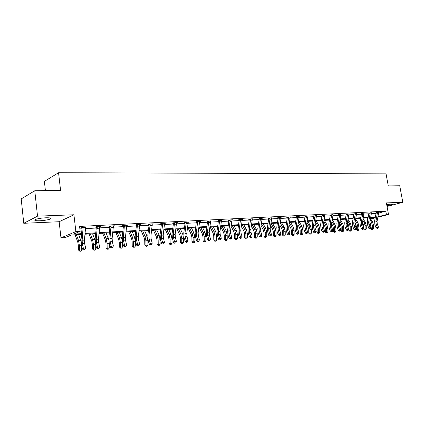 <?xml version="1.0" encoding="UTF-8"?>
<svg xmlns="http://www.w3.org/2000/svg" width="424" height="424" viewBox="0 0 424 424"><rect width="100%" height="100%" fill="white"/><g stroke="black" fill="none" stroke-linecap="round" stroke-linejoin="round"><path stroke-width="0.64" d="M45.84 217.782C50.297 217.692 51.808 218.095 50.366 218.985C48.082 219.897 44.589 220.485 39.883 220.766C35.351 220.872 33.814 220.469 35.272 219.553C37.598 218.641 41.117 218.047 45.84 217.782M386.714 204.675L391.718 204.008L392.868 204.294L386.921 205.804M387.043 206.483L402.8 202.285L386.391 202.911L388.506 214.496L377.932 217.178M34.779 190.752L37.524 216.15L23.76 223.289L21.2 198.909L34.779 190.752L60.568 190.397L58.56 172.722L386.057 173.872L388.267 185.908L399.726 185.749L402.8 202.285M367.772 219.473L367.184 219.51L367.799 219.351M366.903 217.931L367.184 219.51M81.583 234.419L71.428 235.002L65.148 237.631L60.971 237.885L75.875 231.584L80.163 231.35L73.575 234.106L81.657 233.645M23.76 223.289L59.153 221.726L60.971 237.885M45.405 190.604L44.388 181.387L58.56 172.722M99.651 226.93L100.727 226.49L96.264 226.718L95.193 227.163L96.2 227.11M126.681 225.515L127.698 225.123L123.474 225.335L122.361 225.769L123.315 225.722M150.133 223.978L148.957 235.998L149.163 239.173L150.228 243.334L152.227 243.191L151.156 239.041L150.955 235.871L152.264 224.158L153.228 223.824L149.232 224.026L148.082 224.45L148.983 224.402M174.502 222.738L173.262 234.451L173.464 237.546L174.556 241.595L176.448 241.457L175.361 237.419L175.16 234.329L176.527 222.918L177.439 222.589L173.644 222.786L172.462 223.199L173.321 223.157M199.566 221.71L200.425 221.418L196.821 221.604L195.612 222.012L196.423 221.969M221.466 220.57L218.296 220.66M242.305 219.494L243.079 219.25L239.809 219.415L238.558 219.812L239.295 219.775M262.17 218.466L259.144 218.599M281.117 217.486L278.838 217.433L277.556 217.814L278.229 217.777M299.217 216.553L296.318 216.712M316.516 215.662L313.739 215.959M333.073 214.809L330.349 215.106M348.931 213.993L346.26 214.29M364.137 213.208L361.471 213.404M378.727 212.461L376.115 212.663M79.876 228.891L82.139 228.774M85.563 228.594L96.275 228.038M99.661 227.863L110.012 227.322M113.362 227.147L123.379 226.623M126.686 226.448L136.38 225.944M139.655 225.775L149.036 225.282M152.274 225.112L161.358 224.641M164.565 224.471L173.363 224.015M176.532 223.846L185.06 223.4M188.198 223.236L196.46 222.807M199.566 222.642L207.58 222.229M210.649 222.065L218.418 221.662M221.461 221.503L228.997 221.111M232.008 220.952L239.322 220.57M242.3 220.416L249.397 220.045M252.349 219.892L259.239 219.531M262.159 219.378L268.853 219.028M271.742 218.879L278.239 218.535M281.107 218.387L287.419 218.058M290.255 217.91L296.392 217.592M299.201 217.443L305.163 217.13M307.946 216.987L313.744 216.685M316.5 216.542L322.139 216.245M324.869 216.102L330.349 215.816M333.057 215.678L338.389 215.397M341.071 215.26L346.26 214.989M348.915 214.846L353.966 214.586M356.6 214.449L361.513 214.189M364.121 214.056L368.906 213.802M371.493 213.669L376.152 213.426M378.733 213.023L385.824 211.184L79.585 226.411L80.163 231.35M371.509 212.832L368.864 213.028M356.616 213.595L353.971 213.897M341.087 214.396L338.389 214.692M324.885 215.228L322.134 215.53M307.962 216.102L305.826 216.06L305.158 216.399M290.27 217.014L288.039 216.961L286.751 217.342L287.408 217.305M271.752 217.968L269.425 217.91L268.148 218.296L268.832 218.259M252.354 218.97L249.916 218.901L248.66 219.293L249.376 219.256M232.013 220.024L232.803 219.775L229.458 219.945L228.218 220.342L228.971 220.305M210.654 221.132L207.447 221.211M188.192 222.319L186.221 222.16L184.949 233.709L185.15 236.762L186.247 240.758L188.092 240.625L186.995 236.64L186.793 233.587L188.192 222.319L189.078 221.996L185.383 222.187L184.186 222.6L185.018 222.558M162.477 223.353L162.588 224.884L161.274 235.214L161.475 238.346L162.551 242.454L164.496 242.311L163.415 238.219L163.214 235.092L164.554 223.528L165.493 223.199L161.597 223.395L160.431 223.819L161.311 223.771M139.644 224.837L140.636 224.46L136.528 224.672L135.394 225.102L136.321 225.054M113.351 226.215L114.401 225.796L110.06 226.019L108.968 226.453L109.943 226.405L109.8 226.119M85.59 227.444L82.07 227.444L81.026 227.889L82.06 227.836L81.901 227.513M385.824 211.184L386.444 214.608L388.506 214.496M59.153 221.726L73.924 214.767L37.524 216.15M73.924 214.767L75.875 231.584M375.251 217.857L370.724 219.007M378.023 216.744L386.444 214.608M85.086 233.449L95.776 232.84M99.163 232.644L109.498 232.055M112.853 231.864L122.849 231.292M126.161 231.107L135.834 230.555M139.114 230.364L148.48 229.834M151.723 229.649L160.791 229.13M163.998 228.949L172.785 228.446M175.96 228.266L184.467 227.778M187.609 227.603L195.862 227.132M198.973 226.951L206.965 226.496M210.044 226.321L217.798 225.881M220.846 225.706L228.372 225.277M231.387 225.107L238.686 224.688M241.669 224.519L248.756 224.116M251.713 223.946L258.587 223.554M261.518 223.384L268.196 223.008M271.095 222.839L277.582 222.473M280.45 222.309L286.751 221.948M289.597 221.784L295.719 221.434M298.538 221.275L304.49 220.936M307.278 220.777L313.066 220.448M315.827 220.289L321.456 219.971M324.196 219.812L329.665 219.5M332.379 219.346L337.7 219.044M340.387 218.89L345.565 218.593M348.231 218.44L353.272 218.153M355.911 218.005L360.813 217.724M363.432 217.576L368.207 217.305M370.804 217.157L375.447 216.892M371.016 227.969L371.021 228.584L373.496 228.573L373.486 225.197L372.511 221.789L370.502 218.657L375.298 217.443L370.693 217.708M368.096 217.862L363.32 218.137M360.702 218.286L355.8 218.572M353.16 218.72L348.12 219.012M345.459 219.166L340.281 219.468M337.589 219.621L332.268 219.929M329.554 220.088L324.084 220.401M321.344 220.559L315.721 220.888M312.954 221.047L307.172 221.381M304.379 221.54L298.432 221.885M295.613 222.049L289.491 222.404M286.645 222.568L280.349 222.929M277.476 223.098L270.989 223.469M268.09 223.639L261.412 224.026M258.486 224.195L251.607 224.593M248.655 224.762L241.569 225.171M238.585 225.345L231.287 225.764M228.271 225.939L220.75 226.374M217.703 226.549L209.949 226.999M206.87 227.179L198.872 227.64M195.766 227.821L187.519 228.298M184.376 228.478L175.865 228.971M172.69 229.151L163.908 229.66M160.701 229.845L151.633 230.37M148.389 230.555L139.03 231.096M135.749 231.287L126.076 231.843M122.764 232.039L112.768 232.617M109.413 232.808L99.084 233.407M95.697 233.603L85.012 234.218M377.477 212.413L375.908 221.556L376.099 223.962L377.254 227.089L378.399 227.01L377.243 223.888L376.099 223.962M377.243 223.888L377.058 221.482L378.743 212.35M377.514 228.345L378.001 228.07L377.514 228.345M377.54 228.107L377.254 227.089L376.04 227.778L374.885 224.656L374.604 221.052L376.162 212.774M377.567 212.625L376.231 212.975M376.04 227.778L377.058 228.377M378.001 228.07L378.399 227.01M369.813 222.081L371.005 225.208L371.016 227.057M373.496 228.573L372.299 229.506L371.769 229.479L371.021 228.584M372.299 229.506L372.341 225.277L371.366 221.858L370.216 220.072M367.142 217.915L367.862 219.033M370.025 224.37L369.839 221.943L371.519 212.731L370.237 212.795L368.668 222.017L368.859 224.45L370.014 227.608L371.186 227.524L370.025 224.37L368.859 224.45M370.29 228.875L370.777 228.6L370.29 228.875M370.311 228.631L370.014 227.608L368.801 228.303L367.645 225.144L367.364 221.508L368.917 213.145M370.322 212.996L368.986 213.352M368.801 228.303L369.823 228.907M370.777 228.6L371.186 227.524M362.663 224.863L362.472 222.409L364.152 213.108L362.843 213.171L361.28 222.489L361.471 224.943L362.626 228.138L363.824 228.054L362.663 224.863L361.471 224.943M362.923 229.416L363.405 229.135L362.923 229.416M362.928 229.172L362.626 228.138L361.412 228.838L360.257 225.648L359.976 221.969L361.524 213.521M362.928 213.378L361.593 213.728M361.412 228.838L362.446 229.453M363.405 229.135L363.824 228.054M362.478 222.388L363.771 225.701L363.781 227.937M363.781 228.154L363.787 229.108L365.117 229.188L365.101 225.769L364.131 222.319L362.88 220.358M365.075 230.047L365.117 229.188L366.288 229.103L365.075 230.047L364.539 230.015L363.787 229.108M366.288 229.103L366.272 225.69L365.297 222.245L363.172 218.901M359.907 218.334L360.506 219.277M354.994 222.695L356.388 226.204L356.404 229.649L357.734 229.728L357.718 226.278L356.743 222.791L355.397 220.644M357.697 230.592L357.734 229.728L358.927 229.638L358.174 230.561L357.697 230.592L357.167 230.561L356.404 229.649M358.927 229.638L358.911 226.193L357.936 222.717L355.688 219.144M352.524 218.758L353.007 219.521M355.286 213.542L353.738 222.966L353.923 225.446L355.084 228.674L356.303 228.589L355.142 225.367L353.923 225.446M355.142 225.367L354.957 222.892L356.626 213.489L355.291 213.558M355.397 229.723L354.909 230.004L355.884 229.686L355.397 229.723L355.084 228.674L353.87 229.384L352.72 226.162L352.434 222.446L353.918 213.791M355.381 213.765L354.045 214.12M353.87 229.384L354.909 230.004M355.884 229.686L356.303 228.589M347.351 223.003L348.205 224.376L348.851 226.718L348.873 230.2L350.197 230.28L350.182 226.792L349.206 223.273L347.754 220.931M350.171 231.154L350.197 230.28L351.416 230.19L350.659 231.117L350.171 231.154L349.641 231.122L348.873 230.2M351.416 230.19L351.401 226.708L350.425 223.194L348.051 219.383M344.993 219.192L345.343 219.759M347.574 213.934L346.037 223.459L346.223 225.966L347.383 229.225L348.629 229.14L347.468 225.881L346.223 225.966M347.468 225.881L347.283 223.379L348.947 213.866M347.701 230.285L347.219 230.566L348.199 230.248L347.701 230.285L347.383 229.225L346.175 229.941L345.019 226.681L344.733 222.929L346.212 214.178M347.669 214.157L346.339 214.518M346.175 229.941L347.219 230.566M348.199 230.248L348.629 229.14M339.55 223.305L340.509 224.874L341.161 227.243L341.177 230.762L342.507 230.842L342.486 227.322L341.511 223.761L339.947 221.217M342.486 231.727L342.507 230.842L343.747 230.751L342.984 231.69L342.486 231.727L341.956 231.695L341.177 230.762M343.747 230.751L343.731 227.238L342.756 223.681L340.249 219.616M337.303 219.637L337.52 219.992M339.704 214.337L338.172 223.957L338.363 226.49L339.518 229.792L340.79 229.697L339.629 226.405L338.363 226.49M339.629 226.405L339.439 223.877L341.103 214.263M339.847 230.857L339.364 231.144L340.355 230.82L339.847 230.857L339.518 229.792L338.31 230.508L337.154 227.216L336.873 223.422L338.336 214.581M339.799 214.56L338.469 214.926M338.31 230.508L339.364 231.144M340.355 230.82L340.79 229.697M331.579 223.607L332.654 225.388L333.301 227.783L333.328 231.334L334.647 231.419L334.626 227.858L333.656 224.259L331.976 221.498M334.637 232.31L334.647 231.419L335.919 231.324L335.146 232.273L334.637 232.31L334.107 232.278L333.328 231.334M335.919 231.324L335.898 227.773L334.923 224.179L332.337 219.924M331.658 214.745L330.137 224.471L330.328 227.031L331.483 230.364L332.782 230.274L331.626 226.941L330.328 227.031M331.626 226.941L331.436 224.386L333.089 214.687L331.663 214.761M331.822 231.44L331.34 231.732L332.342 231.403L331.822 231.44L331.483 230.364L330.28 231.091L329.125 227.762L328.839 223.925L330.296 214.989M331.759 214.973L330.434 215.339M330.28 231.091L331.34 231.732M332.342 231.403L332.782 230.274M323.438 223.909L324.636 225.907L325.282 228.329L325.303 231.917L326.628 232.008L326.602 228.409L325.632 224.773L323.83 221.773M326.623 232.909L326.628 232.008L327.922 231.912L327.143 232.871L326.623 232.909L326.098 232.871L325.303 231.917M327.922 231.912L327.9 228.319L326.925 224.688L324.344 220.39M323.438 215.164L321.927 224.99L322.118 227.582L323.274 230.953L324.604 230.857L323.448 227.492L322.118 227.582M323.448 227.492L323.252 224.906L324.901 215.101L323.448 215.175M323.623 232.039L323.141 232.331L324.153 232.002L323.623 232.039L323.274 230.953L322.076 231.684L320.92 228.319L320.634 224.444L322.076 215.408M323.539 215.392L322.219 215.763M322.076 231.684L323.141 232.331M324.153 232.002L324.604 230.857M315.117 224.201L316.442 226.443L317.088 228.891L317.11 232.516L318.429 232.606L318.403 228.971L317.433 225.292L315.509 222.043M318.44 233.518L318.429 232.606L319.754 232.511L318.97 233.476L318.44 233.518L317.91 233.481L317.11 232.516M319.754 232.511L319.733 228.881L318.758 225.208L316.177 220.862M315.043 215.588L313.537 225.526L313.734 228.144L314.889 231.552L316.246 231.456L315.085 228.054L313.734 228.144M315.085 228.054L314.894 225.441L316.537 215.514L315.048 215.604M315.244 232.654L314.762 232.946L315.785 232.612L315.244 232.654L314.889 231.552L313.686 232.294L312.536 228.886L312.25 224.969L313.681 215.832M315.143 215.821L313.824 216.192M313.686 232.294L314.762 232.946M315.785 232.612L316.246 231.456M306.616 224.492L308.068 226.983L308.714 229.458L308.741 233.131L310.055 233.221L310.029 229.543L309.059 225.828L307.002 222.314M310.071 234.138L310.055 233.221L311.407 233.121L310.617 234.101L310.071 234.138L309.546 234.101L308.741 233.131M311.407 233.121L311.38 229.453L310.41 225.738L307.835 221.344M306.451 216.028L304.962 226.072L305.158 228.716L306.308 232.167L307.697 232.066L306.541 228.626L305.158 228.716M306.541 228.626L306.351 225.981L307.983 215.948M306.674 233.28L306.197 233.576L307.23 233.237L306.674 233.28L306.308 232.167L305.116 232.914L303.966 229.469L303.679 225.51L305.094 216.267M306.557 216.261L305.243 216.638M305.116 232.914L306.197 233.576M307.23 233.237L307.697 232.066M297.924 224.778L299.514 227.545L300.155 230.047L300.187 233.751L301.496 233.847L301.464 230.131L300.494 226.368L298.311 222.573M301.522 234.774L301.496 233.847L302.879 233.746L302.079 234.737L301.522 234.774L300.998 234.737L300.187 233.751M302.879 233.746L302.853 230.036L301.883 226.284L299.312 221.837M297.807 229.209L297.616 226.538L299.238 216.394L297.68 216.489L296.196 226.628L296.392 229.304L297.542 232.792L298.962 232.691L297.807 229.209L296.392 229.304M298.008 234.175L298.485 233.878L297.918 233.916L297.441 234.218L298.008 234.175M297.918 233.916L297.542 232.792L296.355 233.544L295.205 230.062L294.913 226.056L296.387 216.86M297.781 216.712L296.471 217.088M296.355 233.544L297.441 234.218M298.485 233.878L298.962 232.691M289.036 225.054L290.763 228.112L291.41 230.64L291.436 234.393L292.746 234.488L292.714 230.73L291.744 226.93L289.417 222.828M292.783 235.426L292.746 234.488L294.161 234.387L293.35 235.384L292.783 235.426L292.263 235.389L291.436 234.393M294.161 234.387L294.129 230.635L293.159 226.84L290.599 222.34M288.696 216.929L287.228 227.2L287.424 229.903L288.574 233.433L290.027 233.333L288.876 229.808L287.424 229.903M288.876 229.808L288.68 227.105L290.297 216.85M288.961 234.573L288.484 234.875L289.067 234.832L289.539 234.53L288.961 234.573L288.574 233.433L287.393 234.196L286.248 230.672L285.951 226.623L287.339 217.168M288.802 217.173L287.499 217.554M287.393 234.196L288.484 234.875M289.539 234.53L290.027 233.333M279.941 225.324L281.822 228.695L282.464 231.255L282.495 235.044L283.794 235.145L283.762 231.345L282.797 227.497L280.322 223.077M283.847 236.094L283.794 235.145L285.246 235.039L284.43 236.051L283.847 236.094L283.327 236.051L282.495 235.044M285.246 235.039L285.214 231.244L284.244 227.407L281.69 222.854M279.506 217.395L278.059 227.783L278.255 230.518L279.4 234.09L280.884 233.984L279.739 230.423L278.255 230.518M279.739 230.423L279.543 227.688L281.144 217.316L279.517 217.411M279.798 235.241L279.326 235.548L279.92 235.506L280.391 235.198L279.798 235.241L279.4 234.09L278.224 234.859L277.079 231.292L276.787 227.195L278.16 217.634M279.617 217.639L278.319 218.026M278.224 234.859L279.326 235.548M280.391 235.198L280.884 233.984M270.639 225.584L272.674 229.289L273.316 231.88L273.348 235.712L274.646 235.813L274.609 231.97L273.644 228.08L271.1 223.464M274.71 236.772L274.646 235.813L276.125 235.707L275.303 236.73L274.71 236.772L274.19 236.73L273.348 235.712M276.125 235.707L276.093 231.87L275.123 227.985L272.579 223.379M270.39 231.048L270.194 228.282L271.784 217.793L270.115 217.894L268.673 228.377L268.869 231.149L270.014 234.763L271.53 234.652L270.39 231.048L268.869 231.149M270.422 235.924L269.95 236.237L271.026 235.882L270.422 235.924L270.014 234.763L268.843 235.537L267.703 231.933L267.406 227.783L268.763 218.111M270.221 218.122L268.927 218.508M268.843 235.537L269.95 236.237M271.026 235.882L271.53 234.652M261.12 225.833L263.315 229.898L263.956 232.516L263.993 236.396L265.281 236.502L265.244 232.612L264.284 228.674L261.751 224.005M265.36 237.467L265.281 236.502L266.797 236.391L265.965 237.424L265.36 237.467L264.841 237.424L263.993 236.396M266.797 236.391L266.76 232.511L265.795 228.578L263.262 223.92M260.484 218.365L259.069 228.992L259.265 231.796L260.405 235.453L261.958 235.341L260.818 231.69L259.265 231.796M260.818 231.69L260.622 228.891L262.202 218.281M260.977 236.894L261.449 236.581L260.824 236.624L260.357 236.937L260.977 236.894M260.824 236.624L260.405 235.453L259.239 236.232L258.105 232.585L257.808 228.388L259.228 218.768M260.601 218.614L259.313 219.007M259.239 236.232L260.357 236.937M261.449 236.581L261.958 235.341M251.374 226.066L253.743 230.518L254.379 233.168L254.421 237.096L255.698 237.202L255.661 233.269L254.702 229.283L252.179 224.556M255.789 238.182L255.698 237.202L257.251 237.09L256.409 238.134L255.789 238.182L255.28 238.134L254.421 237.096M257.251 237.09L257.214 233.163L256.25 229.188L253.727 224.471M250.637 218.869L249.233 229.617L249.434 232.453L250.568 236.152L252.158 236.041L251.024 232.347L249.434 232.453M251.024 232.347L250.828 229.517L252.391 218.779L250.642 218.885M250.997 237.345L250.536 237.657L251.639 237.297L250.997 237.345L250.568 236.152L249.407 236.947L248.279 233.248L247.982 229.002L249.296 219.097M250.748 219.118L249.471 219.515M249.407 236.947L250.536 237.657M251.639 237.297L252.158 236.041M241.394 226.289L243.943 231.16L244.579 233.841L244.622 237.811L245.894 237.922L245.851 233.942L244.897 229.909L242.385 225.123M246 238.908L245.894 237.922L247.478 237.806L246.63 238.86L246 238.908L245.485 238.866L244.622 237.811M247.478 237.806L247.441 233.831L246.482 229.808L243.97 225.033M240.546 219.378L239.163 230.258L239.364 233.126L240.493 236.873L242.125 236.756L240.996 233.02L239.364 233.126M240.996 233.02L240.795 230.153L242.348 219.288M240.938 238.076L240.477 238.394L241.59 238.028L240.938 238.076L240.493 236.873L239.343 237.673L238.219 233.931L237.922 229.638L239.216 219.606M240.662 219.632L239.396 220.035M239.343 237.673L240.477 238.394M241.59 238.028L242.125 236.756M231.175 226.49L233.91 231.811L234.541 234.525L234.583 238.542L235.85 238.659L235.808 234.631L234.854 230.55L232.357 225.706M235.972 239.655L235.85 238.659L237.477 238.537L236.619 239.608L235.972 239.655L235.463 239.608L234.583 238.542M237.477 238.537L237.435 234.52L236.481 230.444L233.979 225.61M230.211 219.908L228.849 230.916L229.05 233.82L230.174 237.615L231.843 237.493L230.72 233.709L229.05 233.82M230.72 233.709L230.518 230.81L232.055 219.812L230.221 219.924M230.63 238.829L230.174 239.152L231.303 238.781L230.63 238.829L230.174 237.615L229.034 238.421L227.911 234.631L227.614 230.285L228.886 220.13M230.327 220.162L229.071 220.565M229.034 238.421L230.174 239.152M231.303 238.781L231.843 237.493M220.703 226.665L223.633 232.479L224.264 235.23L224.312 239.295L225.568 239.412L225.52 235.336L224.572 231.202L222.091 226.299M225.701 240.419L225.568 239.412L227.232 239.29L226.368 240.371L225.701 240.419L225.197 240.371L224.312 239.295M227.232 239.29L227.184 235.219L226.236 231.096L223.75 226.199M220.194 234.414L219.992 231.478L221.508 220.363L219.627 220.459L218.281 231.584L218.482 234.525L219.6 238.368L221.312 238.246L220.194 234.414L218.482 234.525M220.3 239.878L220.756 239.549L219.616 239.926L220.3 239.878M220.072 239.602L219.6 238.368L218.466 239.184L217.353 235.347L217.056 230.948L218.397 220.862M219.738 220.703L218.493 221.111M218.466 239.184L219.616 239.926M220.756 239.549L221.312 238.246M210.055 226.994L213.108 233.163L213.733 235.945L213.786 240.064L215.032 240.18L214.979 236.057L214.035 231.875L211.571 226.904M215.18 241.203L215.032 240.18L216.733 240.058L215.864 241.155L215.18 241.203L214.682 241.155L213.786 240.064M216.733 240.058L216.685 235.94L215.742 231.764L213.277 226.808M208.762 220.994L207.447 232.273L207.649 235.251L208.762 239.147L210.516 239.019L209.403 235.135L207.649 235.251M209.403 235.135L209.202 232.161L210.702 220.899L208.772 221.015M209.498 240.668L209.949 240.339L209.244 240.392L208.799 240.721L209.498 240.668M209.244 240.392L208.762 239.147L207.638 239.968L206.53 236.083L206.234 231.626L207.553 221.418M208.884 221.259L207.649 221.673M207.638 239.968L208.799 240.721M209.949 240.339L210.516 239.019M199.296 227.614L202.322 233.863L202.948 236.682L202.995 240.848L204.23 240.975L204.183 236.799L203.239 232.559L200.796 227.529M204.4 242.009L204.23 240.975L205.979 240.843L205.099 241.956L204.4 242.009L203.907 241.956L202.995 240.848M205.979 240.843L205.926 236.677L204.988 232.447L202.54 227.428M198.342 235.877L198.141 232.866L199.614 221.482L197.642 221.577L196.344 232.983L196.54 235.998L197.648 239.942L199.444 239.814L198.342 235.877L196.54 235.998M198.146 241.203L197.701 241.532L198.421 241.479L198.867 241.15L198.146 241.203L197.648 239.942L196.535 240.774L195.438 236.836L195.135 232.326L196.323 221.773M197.759 221.832L196.529 222.245M196.535 240.774L197.701 241.532M198.867 241.15L199.444 239.814M188.261 228.25L191.266 234.583L191.887 237.44L191.94 241.659L193.164 241.786L193.111 237.557L192.178 233.264L189.751 228.165M193.349 242.83L193.164 241.786L194.955 241.654L194.065 242.777L193.349 242.83L192.862 242.777L191.94 241.659M194.955 241.654L194.902 237.435L193.969 233.152L191.537 228.064M186.767 242.035L186.327 242.369L187.064 242.316L187.503 241.977L186.767 242.035L186.247 240.758L185.15 241.595L184.058 237.61L183.756 233.041L185.118 222.992L184.917 222.346M186.343 222.415L185.129 222.833M185.15 241.595L186.327 242.369M187.503 241.977L188.092 240.625M176.956 228.907L179.93 235.32L180.544 238.214L180.603 242.486L181.811 242.613L181.758 238.33L180.831 233.99L178.424 228.822M182.018 243.673L181.811 242.613L183.65 242.48L182.755 243.62L182.018 243.673L181.536 243.62L180.603 242.486M183.65 242.48L183.597 238.209L182.665 233.868L180.258 228.716M176.527 222.918L176.591 222.632M175.086 242.883L174.651 243.222L175.843 242.83L175.086 242.883L174.556 241.595L173.469 242.443L172.388 238.399L172.086 233.772L173.421 223.596L173.209 222.939M174.63 223.013L173.432 223.437M173.469 242.443L174.651 243.222M175.843 242.83L176.448 241.457M165.36 229.575L168.307 236.078L168.916 239.009L168.975 243.334L170.172 243.466L170.109 239.131L169.192 234.726L166.812 229.49M170.395 244.537L170.172 243.466L172.059 243.328L171.148 244.478L170.395 244.537L169.918 244.484L168.975 243.334M172.059 243.328L171.996 239.004L171.079 234.61L168.694 229.384M164.554 223.528L164.623 223.241M163.102 243.763L162.673 244.102L163.876 243.705L163.102 243.763L162.551 242.454L161.48 243.312L160.41 239.216L160.108 234.525L161.412 224.217L161.194 223.543M162.609 223.628L161.427 224.052M161.48 243.312L162.673 244.102M163.876 243.705L164.496 242.311M153.462 230.264L156.377 236.852L156.981 239.82L157.05 244.203L158.226 244.341L158.163 239.947L157.251 235.49L154.898 230.179M158.47 245.427L158.226 244.341L160.161 244.203L159.244 245.369L158.47 245.427L157.05 244.203M160.161 244.203L160.097 239.814L159.186 235.362L156.827 230.068M152.264 224.158L152.333 223.867M150.796 244.659L150.372 245.003L151.172 244.945L151.596 244.6L150.796 244.659L150.228 243.334L149.174 244.203L148.114 240.048L147.812 235.293L149.089 224.858L148.861 224.163M150.266 224.259L149.1 224.688M149.174 244.203L150.372 245.003M151.596 244.6L152.227 243.191M141.256 230.969L144.133 237.652L144.738 240.657L144.801 245.099L145.967 245.242L145.898 240.79L144.992 236.269L142.671 230.889M146.232 246.333L145.967 245.242L147.955 245.093L147.027 246.275L146.232 246.333L144.801 245.099M147.955 245.093L147.886 240.652L146.98 236.142L144.648 230.773M137.456 224.625L136.316 236.799L136.517 240.021L137.572 244.24L139.623 244.092L138.569 239.883L136.517 240.021M138.569 239.883L138.362 236.672L139.713 224.508M138.155 245.581L137.742 245.931L138.563 245.872L138.977 245.523L138.155 245.581L137.572 244.24L136.533 245.114L135.484 240.906L135.182 236.089L136.433 225.51L136.194 224.799M137.588 224.911L136.443 225.345M136.533 245.114L137.742 245.931M138.977 245.523L139.623 244.092M128.726 231.695L131.567 238.468L132.161 241.516L132.23 246.015L133.38 246.164L133.306 241.654L132.41 237.069L130.115 231.61M133.666 247.272L133.38 246.164L135.42 246.015L134.482 247.208L133.666 247.272L132.23 246.015M135.42 246.015L135.346 241.51L134.45 236.937L132.15 231.493M124.428 225.287L123.326 237.626L123.527 240.89L124.571 245.167L126.675 245.019L125.631 240.753L123.527 240.89M125.631 240.753L125.43 237.493L126.75 225.171M125.175 246.53L124.767 246.885L126.018 246.466L125.175 246.53L124.571 245.167L123.548 246.058L122.515 241.786L122.213 236.905L123.426 226.183L123.177 225.451M124.566 225.579L123.437 226.013M123.548 246.058L124.767 246.885M126.018 246.466L126.675 245.019M115.858 232.437L118.656 239.306L119.245 242.401L119.319 246.959L120.448 247.113L120.374 242.539L119.489 237.891L117.225 232.357M120.761 248.231L120.448 247.113L122.541 246.959L121.598 248.167L120.761 248.231L119.319 246.959M122.541 246.959L122.414 241.33M122.181 239.767L119.314 232.235M111.035 225.971L109.975 238.479L110.176 241.786L111.205 246.127L113.372 245.968L112.344 241.643L110.176 241.786M112.344 241.643L112.137 238.341L113.425 225.849L111.046 225.987M112.296 247.796L112.699 247.441L111.427 247.86L112.296 247.796M111.83 247.505L111.205 246.127L110.208 247.022L109.185 242.692L108.878 237.742L109.954 226.421M111.178 226.262L110.07 226.702M110.208 247.022L111.427 247.86M112.699 247.441L113.372 245.968M102.64 233.2L105.396 240.169L105.979 243.307L106.058 247.929L107.161 248.082L107.081 243.45L106.207 238.739L103.981 233.121M107.495 249.217L107.161 248.082L109.318 247.923L108.359 249.153L107.495 249.217L106.058 247.929M109.318 247.923L109.222 242.857M108.814 240.021L106.127 232.999M98.681 242.56L98.474 239.21L99.725 226.564L97.276 226.686L96.248 239.348L96.455 242.708L97.467 247.107L99.693 246.948L98.681 242.56L96.455 242.708M98.108 248.506L97.716 248.867L98.607 248.803L99.004 248.438L98.108 248.506L97.467 247.107L96.487 248.013L95.48 243.625L95.177 238.601L96.317 227.587L96.047 226.808M97.414 226.967L96.328 227.412M96.487 248.013L97.716 248.867M99.004 248.438L99.693 246.948M89.056 233.984L91.764 241.06L92.337 244.235L92.421 248.92L93.508 249.084L93.423 244.383L92.559 239.608L90.37 233.91M93.868 250.234L93.508 249.084L95.718 248.92L94.753 250.165L93.868 250.234L92.421 248.92M95.718 248.92L95.638 244.309M95.098 240.45L92.575 233.783M84.625 243.498L84.424 240.101L85.632 227.28L83.115 227.407L82.134 240.249L82.335 243.652L83.332 248.119L85.627 247.955L84.625 243.498L82.335 243.652M84.535 249.831L84.917 249.471L84 249.535L83.618 249.9L84.535 249.831M84 249.535L83.332 248.119L82.378 249.036L81.387 244.579L81.079 239.486L82.07 227.852M83.252 227.688L82.198 228.138M82.378 249.036L83.618 249.9M84.917 249.471L85.627 247.955M75.09 234.79L77.751 241.972L78.313 245.194L78.403 249.948L79.463 250.112L79.373 245.348L78.525 240.498L76.378 234.716M79.85 251.278L79.463 250.112L81.742 249.948L80.761 251.209L79.85 251.278L78.403 249.948M81.742 249.948L81.662 245.83M81.005 240.959L78.647 234.589M378.738 212.36L377.482 212.429M377.058 221.482L375.908 221.556M378.674 213.532L377.524 213.59M372.341 225.277L373.486 225.197M371.366 221.858L372.511 221.789M369.839 221.943L368.668 222.017M371.456 213.908L370.284 213.972M362.472 222.409L361.28 222.489M364.084 214.3L362.886 214.358M365.101 225.769L366.272 225.69M364.131 222.319L365.297 222.245M357.718 226.278L358.911 226.193M356.743 222.791L357.936 222.717M354.957 222.892L353.738 222.966M356.558 214.692L355.339 214.756M350.182 226.792L351.401 226.708M349.206 223.273L350.425 223.194M348.947 213.882L347.579 213.95M347.283 223.379L346.037 223.459M348.878 215.095L347.632 215.164M342.486 227.322L343.731 227.238M341.511 223.761L342.756 223.681M341.103 214.279L339.709 214.348M339.439 223.877L338.172 223.957M341.034 215.509L339.762 215.578M334.626 227.858L335.898 227.773M333.656 224.259L334.923 224.179M331.436 224.386L330.137 224.471M333.02 215.927L331.716 215.996M326.602 228.409L327.9 228.319M325.632 224.773L326.925 224.688M323.252 224.906L321.927 224.99M324.832 216.362L323.501 216.431M318.403 228.971L319.733 228.881M317.433 225.292L318.758 225.208M314.894 225.441L313.537 225.526M316.463 216.802L315.106 216.871M310.029 229.543L311.38 229.453M309.059 225.828L310.41 225.738M307.983 215.964L306.462 216.044M306.351 225.981L304.962 226.072M307.909 217.247L306.52 217.321M301.464 230.131L302.853 230.036M300.494 226.368L301.883 226.284M297.616 226.538L296.196 226.628M299.164 217.708L297.743 217.782M292.714 230.73L294.129 230.635M291.744 226.93L293.159 226.84M290.292 216.865L288.702 216.945M288.68 227.105L287.228 227.2M290.217 218.18L288.765 218.254M283.762 231.345L285.214 231.244M282.797 227.497L284.244 227.407M279.543 227.688L278.059 227.783M281.07 218.657L279.586 218.736M274.609 231.97L276.093 231.87M273.644 228.08L275.123 227.985M270.194 228.282L268.673 228.377M271.704 219.15L270.183 219.229M265.244 232.612L266.76 232.511M264.284 228.674L265.795 228.578M262.202 218.296L260.495 218.381M260.622 228.891L259.069 228.992M262.122 219.653L260.564 219.738M255.661 233.269L257.214 233.163M254.702 229.283L256.25 229.188M250.828 229.517L249.233 229.617M252.312 220.167L250.717 220.252M245.851 233.942L247.441 233.831M244.897 229.909L246.482 229.808M242.343 219.303L240.556 219.394M240.795 230.153L239.163 230.258M242.263 220.697L240.631 220.782M235.808 234.631L237.435 234.52M234.854 230.55L236.481 230.444M230.518 230.81L228.849 230.916M231.97 221.238L230.301 221.328M225.52 235.336L227.184 235.219M224.572 231.202L226.236 231.096M219.992 231.478L218.281 231.584M221.429 221.794L219.712 221.885M214.979 236.057L216.685 235.94M214.035 231.875L215.742 231.764M209.202 232.161L207.447 232.273M210.617 222.362L208.857 222.452M204.183 236.799L205.926 236.677M203.239 232.559L204.988 232.447M198.141 232.866L196.344 232.983M199.534 222.945L197.732 223.04M193.111 237.557L194.902 237.435M192.178 233.264L193.969 233.152M186.793 233.587L184.949 233.709M186.995 236.64L185.15 236.762M188.166 223.538L186.316 223.639M181.758 238.33L183.597 238.209M180.831 233.99L182.665 233.868M176.585 222.653L174.508 222.759M175.16 234.329L173.262 234.451M175.361 237.419L173.464 237.546M176.501 224.153L174.603 224.254M170.109 239.131L171.996 239.004M169.192 234.726L171.079 234.61M164.618 223.263L162.487 223.369M163.214 235.092L161.274 235.214M163.415 238.219L161.475 238.346M164.533 224.784L162.588 224.884M158.163 239.947L160.097 239.814M157.251 235.49L159.186 235.362M152.333 223.888L150.138 223.999M150.955 235.871L148.957 235.998M151.156 239.041L149.163 239.173M152.248 225.425L150.244 225.531M145.898 240.79L147.886 240.652M144.992 236.269L146.98 236.142M139.713 224.529L137.461 224.641M138.362 236.672L136.316 236.799M139.623 226.093L137.572 226.199M133.306 241.654L135.346 241.51M132.41 237.069L134.45 236.937M126.75 225.186L124.433 225.303M125.43 237.493L123.326 237.626M126.659 226.771L124.55 226.882M120.374 242.539L122.467 242.396M119.489 237.891L121.582 237.758M112.137 238.341L109.975 238.479M113.335 227.471L111.162 227.587M107.081 243.45L109.238 243.302M106.207 238.739L108.359 238.601M98.474 239.21L96.248 239.348M99.635 228.192L97.398 228.308M93.423 244.383L95.623 244.235M92.559 239.608L94.775 239.465M84.424 240.101L82.134 240.249M85.542 228.934L83.242 229.05M79.373 245.348L81.525 245.199M78.525 240.498L80.799 240.355M50.366 218.985L50.255 217.989"/></g></svg>
